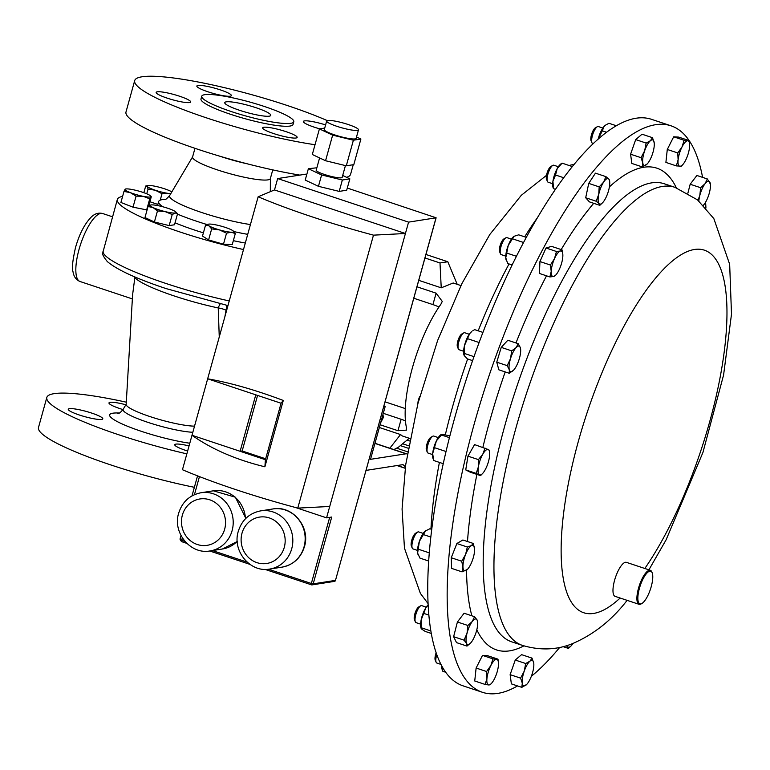 <?xml version="1.0" encoding="UTF-8"?>
<svg xmlns="http://www.w3.org/2000/svg" width="770" height="770" viewBox="0 0 770 770"><rect width="100%" height="100%" fill="white"/><g stroke="black" fill="none" stroke-linecap="round" stroke-linejoin="round"><path stroke-width="1.16" d="M189.054 445.917A17.912 2.714 15.5 0 0 174.761 444.704A17.912 2.714 15.5 0 0 185.859 450.46A17.912 2.714 15.5 0 0 187.63 451.028M91.697 413.086A17.912 2.714 15.5 0 0 68.27 409.265A17.912 2.714 15.5 0 0 79.358 415.011A17.912 2.714 15.5 0 0 102.785 418.832A17.912 2.714 15.5 0 0 91.697 413.086M125.866 404.77A17.912 2.714 15.5 0 0 108.984 402.903A17.912 2.714 15.5 0 0 120.072 408.658A17.912 2.714 15.5 0 0 123.007 409.582M197.977 85.46A17.912 2.714 15.5 0 0 196.851 86.038A17.912 2.714 15.5 0 0 210.624 92.641A17.912 2.714 15.5 0 0 230.249 96.202A17.912 2.714 15.5 0 0 231.375 95.615A17.912 2.714 15.5 0 0 217.612 89.012A17.912 2.714 15.5 0 0 197.977 85.46M157.263 91.813A17.912 2.714 15.5 0 0 156.146 92.4A17.912 2.714 15.5 0 0 169.91 99.003A17.912 2.714 15.5 0 0 189.535 102.554A17.912 2.714 15.5 0 0 190.662 101.977A17.912 2.714 15.5 0 0 176.898 95.374A17.912 2.714 15.5 0 0 157.263 91.813M263.764 127.262A17.912 2.714 15.5 0 0 262.637 127.839A17.912 2.714 15.5 0 0 276.401 134.442A17.912 2.714 15.5 0 0 296.036 138.003A17.912 2.714 15.5 0 0 297.153 137.416A17.912 2.714 15.5 0 0 283.389 130.813A17.912 2.714 15.5 0 0 263.764 127.262M325.594 124.923A17.912 2.714 15.5 0 0 304.468 120.9A17.912 2.714 15.5 0 0 303.351 121.487A17.912 2.714 15.5 0 0 319.743 128.85M226.245 101.842A23.88 3.619 15.5 0 0 224.753 102.622A23.88 3.619 15.5 0 0 243.108 111.419A23.88 3.619 15.5 0 0 269.279 116.164A23.88 3.619 15.5 0 0 270.78 115.385A23.88 3.619 15.5 0 0 252.416 106.578A23.88 3.619 15.5 0 0 226.245 101.842M204.733 94.681A47.759 7.248 -164.5 0 1 257.074 104.162A47.759 7.248 -164.5 0 1 293.793 121.766A47.759 7.248 -164.5 0 1 290.791 123.316A47.759 7.248 -164.5 0 1 238.45 113.835A47.759 7.248 -164.5 0 1 201.74 96.231A47.759 7.248 -164.5 0 1 204.733 94.681M293.793 121.766L293.033 124.49A47.759 7.248 -164.5 0 1 290.04 126.049A47.759 7.248 -164.5 0 1 237.689 116.568A47.759 7.248 -164.5 0 1 200.98 98.964L201.74 96.231M315.026 144.722A116.54 17.681 -164.5 0 1 194.954 113.902A116.54 17.681 -164.5 0 1 134.702 80.581A116.54 17.681 -164.5 0 1 142.017 76.788A116.54 17.681 -164.5 0 1 327.24 120.592M346.606 177.321A116.54 17.681 15.5 0 0 350.6 174.261L353.257 164.713M163.038 206.841A61.138 9.279 -164.5 0 1 158.639 201.576A61.138 9.279 -164.5 0 1 162.48 199.584A61.138 9.279 -164.5 0 1 165.521 199.324M272.763 169.891L270.357 178.563A40.358 6.122 -164.5 0 1 267.825 179.882A40.358 6.122 -164.5 0 1 223.589 171.864A40.358 6.122 -164.5 0 1 192.567 156.993L194.974 148.321M247.728 234.34A61.138 9.279 -164.5 0 1 233.839 231.568M207.005 224.522A61.138 9.279 -164.5 0 1 177.447 214.118M419.756 396.569A5.881 1.848 108.4 0 0 417.937 403.49M382.834 414.924L383.662 416.907L380.688 422.663M327.712 120.486A16.507 2.502 15.5 0 0 326.682 121.025A16.507 2.502 15.5 0 0 339.368 127.108A16.507 2.502 15.5 0 0 357.453 130.38A16.507 2.502 15.5 0 0 358.493 129.841A16.507 2.502 15.5 0 0 345.807 123.758A16.507 2.502 15.5 0 0 327.712 120.486M326.682 121.025L324.314 129.553A16.507 2.502 15.5 0 0 337 135.635A16.507 2.502 15.5 0 0 355.095 138.908A16.507 2.502 15.5 0 0 356.125 138.369L358.493 129.841M319.589 157.927L316.191 170.17A13.475 2.041 15.5 0 0 326.557 175.137A13.475 2.041 15.5 0 0 341.322 177.812A13.475 2.041 15.5 0 0 342.169 177.37L345.432 165.588M186.85 453.857A116.54 17.681 -164.5 0 1 118.994 434.858A116.54 17.681 -164.5 0 1 46.826 397.445L38.5 427.475A116.54 17.681 15.5 0 0 110.668 464.887A116.54 17.681 15.5 0 0 194.367 487.304M194.541 426.137A38.23 5.804 15.5 0 1 149.871 416.541A38.23 5.804 15.5 0 1 126.165 404.462L132.604 294.756L134.933 276.959M227.968 305.603L166.099 288.596C136.54 278.759 116.953 269.75 107.319 261.569C103.43 256.776 101.929 253.811 102.805 252.685L117.338 199.478A101.496 15.4 -164.5 0 1 122.613 196.369M219.258 337L218.228 307.942A11.945 4.456 102 0 1 220.249 303.861M559.703 647.406A298.519 93.68 -71.6 0 1 531.358 676.272M517.517 685.926A298.519 93.68 -71.6 0 1 482.444 692.297A298.519 93.68 -71.6 0 1 461.355 476.178A298.519 93.68 -71.6 0 1 593.593 170.834A298.519 93.68 -71.6 0 1 670.978 125.799A298.519 93.68 -71.6 0 1 702.577 177.37M641.882 603.488L641.092 603.94A17.912 5.621 -71.6 0 1 639.013 604.306A17.912 5.621 -71.6 0 1 637.743 591.341A17.912 5.621 -71.6 0 1 645.684 573.015A17.912 5.621 -71.6 0 1 650.323 570.31A17.912 5.621 -71.6 0 1 651.766 571.86L652.132 572.688A17.19 5.4 108.4 0 0 646.29 573.804A17.19 5.4 108.4 0 0 638.195 594.007A17.19 5.4 108.4 0 0 641.882 603.488A17.19 5.4 108.4 0 0 644.346 601.245A17.19 5.4 108.4 0 0 651.295 586.384A17.19 5.4 108.4 0 0 652.132 572.688M639.013 604.306L615.086 596.346A17.912 5.621 -71.6 0 1 613.825 583.371A17.912 5.621 -71.6 0 1 621.756 565.055A17.912 5.621 -71.6 0 1 626.405 562.35L650.323 570.31M426.243 607.145L421.729 605.644A8.951 2.81 108.4 0 0 420.68 605.826A8.951 2.81 108.4 0 0 415.685 615.086A8.951 2.81 108.4 0 0 415.348 621.862A8.951 2.81 108.4 0 0 416.07 622.632L420.593 624.143M420.68 605.826L418.726 606.943A7.18 2.252 108.4 0 0 414.722 614.364A7.18 2.252 108.4 0 0 414.453 619.792L415.348 621.862M511.415 239.133L506.901 237.632A8.951 2.81 108.4 0 0 506.265 237.641A8.951 2.81 108.4 0 0 505.861 237.815A8.951 2.81 108.4 0 0 501.405 245.245A8.951 2.81 108.4 0 0 500.519 253.859A8.951 2.81 108.4 0 0 501.241 254.629L505.765 256.131M505.861 237.815L503.898 238.931A7.18 2.252 108.4 0 0 500.327 244.879A7.18 2.252 108.4 0 0 499.624 251.79L500.519 253.859M469.257 334.247L464.733 332.746A8.951 2.81 108.4 0 0 463.694 332.929A8.951 2.81 108.4 0 0 462.703 333.757A8.951 2.81 108.4 0 0 458.882 341.505A8.951 2.81 108.4 0 0 458.352 348.964A8.951 2.81 108.4 0 0 459.074 349.734L463.598 351.245M463.694 332.929L461.74 334.045A7.18 2.252 108.4 0 0 460.941 334.709A7.18 2.252 108.4 0 0 457.881 340.927A7.18 2.252 108.4 0 0 457.457 346.895L458.352 348.964M436.744 654.587A8.951 2.81 108.4 0 0 435.897 658.668A8.951 2.81 108.4 0 0 436.147 662.277A8.951 2.81 108.4 0 0 436.869 663.047L440.931 664.394M436.128 652.816A7.18 2.252 108.4 0 0 435.05 657.32A7.18 2.252 108.4 0 0 435.252 660.208L436.147 662.277M602.862 128.041L598.338 126.54A8.951 2.81 108.4 0 0 597.299 126.723A8.951 2.81 108.4 0 0 593.189 133.172A8.951 2.81 108.4 0 0 591.687 141.709A8.951 2.81 108.4 0 0 591.957 142.768A8.951 2.81 108.4 0 0 592.679 143.538L593.189 143.701M597.299 126.723L595.335 127.839A7.18 2.252 108.4 0 0 592.043 133.008A7.18 2.252 108.4 0 0 590.84 139.851A7.18 2.252 108.4 0 0 591.062 140.698L591.957 142.768M438.265 437.581L433.741 436.08A8.951 2.81 108.4 0 0 432.702 436.263A8.951 2.81 108.4 0 0 430.199 439.247A8.951 2.81 108.4 0 0 427.36 452.308A8.951 2.81 108.4 0 0 428.091 453.078L432.605 454.579M432.702 436.263L430.748 437.379A7.18 2.252 108.4 0 0 428.736 439.766A7.18 2.252 108.4 0 0 426.464 450.238L427.36 452.308M558.337 166.724L553.813 165.223A8.951 2.81 108.4 0 0 552.773 165.406A8.951 2.81 108.4 0 0 548.317 172.836A8.951 2.81 108.4 0 0 547.432 181.451A8.951 2.81 108.4 0 0 547.73 181.922A8.951 2.81 108.4 0 0 548.153 182.22L552.677 183.722M552.773 165.406L550.81 166.522A7.18 2.252 108.4 0 0 547.249 172.47A7.18 2.252 108.4 0 0 546.536 179.381L547.432 181.451M423.163 533.418L418.639 531.906A8.951 2.81 108.4 0 0 417.6 532.089A8.951 2.81 108.4 0 0 413.683 538.028A8.951 2.81 108.4 0 0 412.258 548.134A8.951 2.81 108.4 0 0 412.98 548.904L417.504 550.406M417.6 532.089L415.636 533.215A7.18 2.252 108.4 0 0 412.508 537.97A7.18 2.252 108.4 0 0 411.363 546.065L412.258 548.134M670.978 125.799L651.545 119.331A298.519 93.68 108.4 0 0 478.382 344.498A298.519 93.68 108.4 0 0 463.011 685.829L482.444 692.297M460.941 285.574L453.193 282.994L441.229 287.826L418.774 280.347M380.111 424.771L397.965 430.709L406.589 430.112L406.531 428.005A80.6 25.295 -71.6 0 1 412.374 367.925A80.6 25.295 -71.6 0 1 440.835 304.323L442.278 301.436L436.109 293.168L416.984 286.806M410.035 438.525L402.286 435.945L400.535 434.55L379.35 427.494M417.889 554.227A13.417 4.216 -71.6 0 1 417.86 554.15A13.417 4.216 -71.6 0 1 417.619 553.158A13.417 4.216 -71.6 0 1 419.371 541.397A13.417 4.216 -71.6 0 1 425.059 531.136A13.417 4.216 -71.6 0 1 425.695 530.626A13.417 4.216 -71.6 0 1 425.743 530.597L419.371 541.397L417.619 553.158L419.968 558.125L428.659 561.012M431.72 529.365L429.881 528.759L425.059 531.136M430.805 537.037L423.462 534.592M429.265 552.85L418.505 549.27M553.418 188.592L553.033 187.466A13.417 4.216 -71.6 0 1 552.927 181.268A13.417 4.216 -71.6 0 1 557.22 168.553A13.417 4.216 -71.6 0 1 560.868 163.943L562.004 163.163M563.746 177.735L555.545 175.011L552.927 181.268L553.534 188.602L555.44 189.391M555.545 175.011L557.22 168.553L562.119 163.163L562.774 163.5M555.536 189.266L554.188 188.929M572.36 166.58L562.119 163.163M443.231 463.675L433.703 460.508L432.971 458.323A13.417 4.216 -71.6 0 1 432.673 453.617A13.417 4.216 -71.6 0 1 436.417 440.815A13.417 4.216 -71.6 0 1 440.796 434.8L441.297 434.453M449.873 435.887L442.153 434.27L436.417 440.815L432.673 453.617L433.703 460.508M442.153 434.27L441.191 434.906L449.42 437.639M446.013 451.509L434.867 447.803M598.146 139.158A13.417 4.216 -71.6 0 1 598.54 137.695A13.417 4.216 -71.6 0 1 604.017 126.53A13.417 4.216 -71.6 0 1 605.393 125.26A13.417 4.216 -71.6 0 1 605.547 125.163M606.596 132.267L602.313 130.842L604.017 126.53L605.788 124.981L608.945 123.287L616.375 125.76M602.313 130.842L598.194 139.11M442.192 669.602L441.749 668.293A13.417 4.216 -71.6 0 1 441.374 665.241L442.846 671.305L445.676 672.249M463.983 355.057A13.417 4.216 -71.6 0 1 463.954 354.989A13.417 4.216 -71.6 0 1 464.493 345.576A13.417 4.216 -71.6 0 1 469.652 333.68A13.417 4.216 -71.6 0 1 471.789 331.466L469.652 333.68L464.493 345.576L464.243 355.625L467.409 358.907L472.597 360.63M482.934 332.409L474.628 329.637L472.761 330.792M463.954 354.989L464.243 355.625M479.113 342.525L467.91 338.79M473.993 356.654L464.3 353.42M506.198 260.087A13.417 4.216 -71.6 0 1 506.121 259.875A13.417 4.216 -71.6 0 1 505.765 257.796A13.417 4.216 -71.6 0 1 508.229 245.466A13.417 4.216 -71.6 0 1 513.946 236.352A13.417 4.216 -71.6 0 1 514.023 236.303L513.946 236.352M526.324 237.372L518.691 234.831L514.023 236.303L508.229 245.466L505.765 257.796L507.671 263.494L512.146 264.976M523.571 242.502L512.589 238.844M516.449 256.285L507.084 253.176M421.103 628.349L420.949 627.887A13.417 4.216 -71.6 0 1 421.113 620.11A13.417 4.216 -71.6 0 1 425.887 607.694A13.417 4.216 -71.6 0 1 428.12 604.893M428.13 605.056L425.887 607.694L421.113 620.11L421.306 627.762L421.623 629.042L421.306 627.762L430.825 630.928M431.258 633.431L425.165 631.4L421.623 629.042M428.832 615.086L424.145 613.526M451.239 557.74L456.87 543.533L467.323 547.008L465.59 554.477L461.692 561.215L451.239 557.74L451.605 568.395L462.058 571.869L467.4 569.425M461.692 561.215L462.953 566.903L462.058 571.869M456.87 543.533L462.866 539.991L473.319 543.466L471.404 545.603L467.323 547.008M474.589 549.154A13.417 4.216 -71.6 0 1 471.952 561.59A13.417 4.216 -71.6 0 1 467.583 569.232A13.417 4.216 -71.6 0 1 466.139 570.464A13.417 4.216 -71.6 0 1 462.953 566.903A13.417 4.216 108.4 0 1 465.59 554.477A13.417 4.216 -71.6 0 1 471.404 545.603A13.417 4.216 -71.6 0 1 474.532 548.356A13.417 4.216 -71.6 0 1 474.589 549.154L473.319 543.466M599.82 205.34L589.377 201.865L585.691 197.755L588.732 183.395L599.185 186.879L598.742 194.415L596.144 201.23L599.07 203.646L599.82 205.34L602.64 202.674M585.691 197.755L596.144 201.23M588.732 183.395L595.451 173.154L605.903 176.628L603.622 182.115L599.185 186.879M609.58 180.738L608.82 179.044L605.903 176.628M599.07 203.646A13.417 4.216 -71.6 0 1 598.742 194.415A13.417 4.216 -71.6 0 1 603.622 182.115A13.417 4.216 108.4 0 1 608.82 179.044A13.417 4.216 -71.6 0 1 609.705 181.662A13.417 4.216 -71.6 0 1 609.137 188.275A13.417 4.216 -71.6 0 1 604.267 200.575A13.417 4.216 -71.6 0 1 602.756 202.548A13.417 4.216 -71.6 0 1 599.07 203.646M563.062 646.636L568.424 648.417L571.234 645.76M566.547 645.674L568.424 648.417M572.996 643.441A13.417 4.216 -71.6 0 1 572.861 643.653A13.417 4.216 108.4 0 1 571.35 645.626A13.417 4.216 108.4 0 1 567.663 646.723A13.417 4.216 -71.6 0 1 567.047 645.52M510.135 674.655L515.246 660.034L525.689 663.519L524.226 671.18L520.587 678.129L510.135 674.655L511.376 683.885L521.829 687.36L526.786 684.357M520.587 678.129L522.291 683.106L521.829 687.36M515.246 660.034L521.588 654.654L532.041 658.129L529.943 661.18L525.689 663.519M533.745 663.105A13.417 4.216 -71.6 0 1 533.783 663.422A13.417 4.216 -71.6 0 1 531.81 675.03A13.417 4.216 -71.6 0 1 526.824 684.309A13.417 4.216 -71.6 0 1 526.083 685.031A13.417 4.216 108.4 0 1 522.291 683.106A13.417 4.216 -71.6 0 1 524.226 671.18A13.417 4.216 -71.6 0 1 529.943 661.18A13.417 4.216 -71.6 0 1 533.745 663.105L532.041 658.129M476.187 473.396L480.567 475.61L482.684 473.406A13.417 4.216 -71.6 0 1 479.45 474.859A13.417 4.216 -71.6 0 1 478.382 466.87L476.187 473.396L465.735 469.912L467.958 456.148L478.411 459.623L478.382 466.87A13.417 4.216 108.4 0 1 482.8 454.204L478.411 459.623M480.567 475.61L470.114 472.135L465.735 469.912M485.023 448.073L482.8 454.204A13.417 4.216 -71.6 0 1 488.296 449.545L474.57 444.598L467.958 456.148M489.633 452.519L489.402 450.296L488.296 449.545A13.417 4.216 -71.6 0 1 489.633 452.519A13.417 4.216 -71.6 0 1 489.374 457.534A13.417 4.216 -71.6 0 1 484.946 470.2A13.417 4.216 -71.6 0 1 482.684 473.406M642.286 166.917L631.833 163.442L630.591 154.212L635.693 139.591L646.146 143.076L644.673 150.737L641.044 157.686L642.738 162.662L642.286 166.917L647.243 163.914M630.591 154.212L641.044 157.686M635.693 139.591L642.036 134.211L652.488 137.686L650.4 140.737L646.146 143.076M654.221 142.902L652.488 137.686M642.738 162.662A13.417 4.216 -71.6 0 1 644.673 150.737A13.417 4.216 -71.6 0 1 650.4 140.737A13.417 4.216 108.4 0 1 654.192 142.662A13.417 4.216 -71.6 0 1 654.231 142.979A13.417 4.216 -71.6 0 1 652.267 154.587A13.417 4.216 -71.6 0 1 647.281 163.866A13.417 4.216 -71.6 0 1 646.54 164.588A13.417 4.216 -71.6 0 1 642.738 162.662M684.126 140.294L682.008 146.974L677.735 152.941L678.12 159.775L676.349 165.897L681.363 166.185L682.634 164.799A13.417 4.216 -71.6 0 1 679.939 166.397A13.417 4.216 -71.6 0 1 678.12 159.775A13.417 4.216 -71.6 0 1 682.008 146.974A13.417 4.216 -71.6 0 1 687.706 140.794L684.126 140.294L673.673 136.81L678.688 137.108L689.131 140.583L687.706 140.794A13.417 4.216 108.4 0 1 689.583 143.923L689.131 140.583M676.349 165.897L665.896 162.412L667.282 149.467L673.673 136.81M667.282 149.467L677.735 152.941M689.583 143.923A13.417 4.216 108.4 0 1 689.525 147.417A13.417 4.216 -71.6 0 1 685.637 160.218A13.417 4.216 -71.6 0 1 682.634 164.799M490.201 684.761L491.472 683.375A13.417 4.216 -71.6 0 1 488.777 684.973L490.201 684.761M485.187 684.463L488.777 684.973A13.417 4.216 108.4 0 1 486.958 678.351L485.187 684.463L474.734 680.988L476.12 668.042L486.573 671.517L486.958 678.351A13.417 4.216 -71.6 0 1 490.846 665.55L486.573 671.517M492.964 658.86L490.846 665.55A13.417 4.216 -71.6 0 1 496.544 659.37L492.964 658.86L482.511 655.385L487.516 655.674L497.969 659.159L496.544 659.37A13.417 4.216 -71.6 0 1 498.421 662.489A13.417 4.216 -71.6 0 1 498.363 665.992A13.417 4.216 -71.6 0 1 494.475 678.793A13.417 4.216 -71.6 0 1 491.472 683.375M476.12 668.042L482.511 655.385M498.392 662.19L497.969 659.159M507.199 365.644L509.326 369.821L509.297 373.286L513.677 370.072A13.417 4.216 -71.6 0 1 509.326 369.821A13.417 4.216 -71.6 0 1 510.529 358.608L507.199 365.644L496.746 362.169L501.241 347.386L511.694 350.86L510.529 358.608A13.417 4.216 108.4 0 1 516.064 347.655L511.694 350.86M509.297 373.286L498.844 369.812L496.746 362.169M518.277 343.728L516.064 347.655A13.417 4.216 -71.6 0 1 520.404 347.905L518.277 343.728L507.825 340.244L501.241 347.386M520.626 349.185L520.404 347.905A13.417 4.216 -71.6 0 1 520.626 349.185A13.417 4.216 -71.6 0 1 519.201 359.118A13.417 4.216 -71.6 0 1 513.677 370.072A13.417 4.216 -71.6 0 1 513.667 370.081L513.677 370.072M687.88 193.164L690.18 184.242L696.889 175.473L707.341 178.958L705.07 183.693L700.633 187.716L699.815 195.426L697.995 200.277M690.18 184.242L700.633 187.716M710.344 183.972L707.341 178.958M698.852 201.018A13.417 4.216 -71.6 0 1 699.815 195.426A13.417 4.216 -71.6 0 1 705.07 183.693A13.417 4.216 -71.6 0 1 709.882 182.278A13.417 4.216 108.4 0 1 710.392 184.328L710.335 183.76M710.392 184.328A13.417 4.216 108.4 0 1 709.44 192.587A13.417 4.216 -71.6 0 1 704.184 204.32A13.417 4.216 -71.6 0 1 703.443 205.215A13.417 4.216 -71.6 0 1 703.376 205.282L703.443 205.215M549.886 276.94L539.433 273.456L539.943 261.55L550.396 265.034L551.224 271.348L549.886 276.94L553.746 276.478L555.44 275.304M539.943 261.55L546.007 248.007L556.46 251.492L554.506 258.624L550.396 265.034M546.007 248.007L551.561 246.371L562.013 249.846L560.319 251.03L556.46 251.492M562.774 253.946L562.013 249.846M553.746 276.478A13.417 4.216 -71.6 0 1 551.224 271.348A13.417 4.216 -71.6 0 1 554.506 258.624A13.417 4.216 108.4 0 1 560.319 251.03A13.417 4.216 -71.6 0 1 562.793 254.071A13.417 4.216 -71.6 0 1 562.841 256.16A13.417 4.216 -71.6 0 1 559.549 268.884A13.417 4.216 -71.6 0 1 555.844 274.957A13.417 4.216 -71.6 0 1 553.746 276.478M466.976 646.097L470.672 642.969A13.417 4.216 -71.6 0 1 466.601 643.489L466.976 646.097L456.523 642.623L453.617 636.694L464.069 640.168L466.601 643.489A13.417 4.216 108.4 0 1 467.043 633.181L464.069 640.168M467.862 625.471L467.043 633.181A13.417 4.216 -71.6 0 1 472.299 621.448L467.862 625.471L457.409 621.996L464.118 613.228L474.57 616.712L472.299 621.448A13.417 4.216 -71.6 0 1 477.111 620.033L474.57 616.712M453.617 636.694L457.409 621.996M477.573 621.727L477.111 620.033A13.417 4.216 -71.6 0 1 477.621 622.083A13.417 4.216 -71.6 0 1 476.668 630.341A13.417 4.216 -71.6 0 1 471.413 642.074A13.417 4.216 -71.6 0 1 470.672 642.969M705.599 202.183A298.519 93.68 -71.6 0 1 705.936 208.035M46.826 397.445A116.54 17.681 -164.5 0 1 126.299 402.181M134.885 277.662A65.46 9.933 15.5 0 0 174.338 295.998A65.46 9.933 15.5 0 0 218.228 307.942A11.945 4.322 -163.3 0 1 226.043 310.166L224.907 316.634M306.749 174.569L305.623 174.193L277.662 178.563L274.505 189.94L258.142 196.764A168.361 25.545 15.5 0 0 373.479 235.148L405.424 233.502L408.581 222.135L436.118 217.794L347.299 188.063M319.415 128.908L332.65 135.145L353.392 140.217L360.889 139.043L353.796 164.636L346.298 165.8L325.556 160.738L312.312 154.491L319.415 128.908L324.728 128.07M356.51 136.983L360.889 139.043M342.698 175.473L349.85 178.852L342.352 180.016L321.61 174.954L308.375 168.707L316.855 167.783M436.022 217.843L335.489 580.378L313.197 583.853L331.735 517.036L326.567 517.844L405.424 233.502L274.505 189.94M182.423 538.009L181.768 540.367L180.507 537.884M184.983 541.435L181.768 540.367L181.816 541.705C180.324 540.425 179.785 539.337 180.19 538.432L180.998 535.535M326.567 517.844L295.516 507.507M258.142 196.764L191.999 435.271C211.856 449.276 236.159 459.786 264.89 466.793L283.283 400.458L281.069 403.239L255.775 394.827L240.115 451.287L191.999 435.271L182.452 469.729A168.361 25.545 15.5 0 0 297.778 508.113L373.479 235.148M255.775 394.827L207.659 378.811C230.307 382.767 255.515 389.986 283.283 400.458M329.724 506.468L297.778 508.113M408.581 222.135L277.662 178.563M321.61 174.954L318.453 186.321L339.195 191.393L346.692 190.219L349.85 178.852M318.453 186.321L305.218 180.084L308.375 168.707M264.89 466.793L265.409 459.709L240.115 451.287L242.175 450.97L265.669 458.785M265.409 459.709L281.069 403.239M257.575 395.424L242.175 450.97M342.352 180.016L339.195 191.393M353.392 140.217L346.298 165.8M332.65 135.145L325.556 160.738M400.535 434.55L389.832 448.227M409.284 438.274L398.485 447.168L393.557 449.757M438.919 307.086A11.945 1.809 15.5 0 0 432.933 304.612L413.808 298.25M383.277 413.317L401.141 419.265A11.945 1.809 -164.5 0 1 405.444 420.901M405.28 408.572L385.077 401.853M441.229 287.826L439.997 262.965L447.813 261.752L425.954 254.475M424.982 257.969L439.997 262.965M457.197 284.322L447.813 261.752M366.068 470.393L402.421 464.714A11.945 3.744 -71.6 0 1 403.037 464.753A11.945 3.744 -71.6 0 1 403.547 465.08L405.395 466.928M409.573 440.95L407.051 440.113M407.263 454.242L407.176 454.156A11.945 3.744 108.4 0 0 406.666 453.828A11.945 3.744 108.4 0 0 406.05 453.79L370.524 459.334L385.183 406.473L383.912 406.05M385.183 406.473L383.73 406.695M382.228 417.128L383.662 416.907M245.322 243.022A61.138 9.279 -164.5 0 1 233.329 240.663M203.395 232.848A61.138 9.279 -164.5 0 1 175.04 222.799M243.513 249.547A101.496 15.4 -164.5 0 1 117.338 199.478M147.359 208.978L146.666 209.873L133.017 207.178L120.919 202.472L123.98 191.422L130.351 192.635A13.417 2.041 -164.5 0 1 125.067 189.276L123.98 191.422M235.302 233.57L232.242 244.619L223.473 244.215L208.603 239.942L202.5 236.072L205.571 225.023L208.93 225.812A13.417 2.041 -164.5 0 1 208.429 224.176A13.417 2.041 -164.5 0 1 210.268 224.08A13.417 2.041 -164.5 0 1 222.087 226.409A13.417 2.041 -164.5 0 1 232.569 230.49A13.417 2.041 -164.5 0 1 233.368 231.087A13.417 2.041 -164.5 0 1 231.231 232.222A13.417 2.041 -164.5 0 1 219.412 229.893L226.534 233.166L231.231 232.222L235.302 233.57L233.368 231.087M157.86 204.406L149.9 201.759M177.562 213.723L174.492 224.773L169.159 225.6L154.395 222.001L144.972 217.554L148.042 206.504L153.066 207.582L157.465 210.941L165.155 211.606A13.417 2.041 -164.5 0 1 153.066 207.582A13.417 2.041 15.5 0 1 150.795 204.993L150.776 204.993A13.417 2.041 15.5 0 1 151.026 204.945A13.417 2.041 -164.5 0 1 161.074 206.331A13.417 2.041 -164.5 0 1 173.163 210.354A13.417 2.041 -164.5 0 1 175.733 211.904A13.417 2.041 -164.5 0 1 175.214 212.992A13.417 2.041 -164.5 0 1 165.155 211.606L172.22 214.551L175.214 212.992L177.562 213.723L175.733 211.904M134.702 80.581L125.991 111.977A116.54 17.681 15.5 0 0 182.76 144.038A116.54 17.681 15.5 0 0 299.819 175.098M143.22 196.331A13.417 2.041 -164.5 0 1 130.351 192.635L136.088 196.129L143.22 196.331L149.736 198.824L150.824 196.677A13.417 2.041 -164.5 0 1 143.22 196.331M125.52 189.41L125.067 189.276A13.417 2.041 15.5 0 1 125.616 188.997A13.417 2.041 15.5 0 1 132.661 189.622A13.417 2.041 -164.5 0 1 145.54 193.318A13.417 2.041 -164.5 0 1 150.554 195.907A13.417 2.041 -164.5 0 1 150.824 196.677L150.824 196.677M133.017 207.178L136.088 196.129M146.666 209.873L149.736 198.824M148.726 206.004L151.276 196.812M208.93 225.812A13.417 2.041 15.5 0 0 219.412 229.893L211.663 228.892L208.93 225.812M208.429 224.176L205.571 225.023M208.603 239.942L211.663 228.892M223.473 244.215L226.534 233.166M170.805 193.617A13.417 2.041 -164.5 0 1 168.139 193.376A13.417 2.041 -164.5 0 1 155.357 190.257A13.417 2.041 -164.5 0 1 147.195 186.407A13.417 2.041 -164.5 0 1 147.657 185.551A13.417 2.041 -164.5 0 1 151.815 185.685A13.417 2.041 15.5 0 1 164.597 188.814A13.417 2.041 -164.5 0 1 171.826 191.894M143.846 192.692L145.694 186.032L147.657 185.551M145.694 186.032L147.195 186.407L148.052 189.073L155.357 190.257L162.018 193.722L168.139 193.376L170.603 193.963M146.743 193.809L148.052 189.073M160.227 200.162L162.018 193.722M151.026 204.945L148.042 206.504M169.159 225.6L172.22 214.551M154.395 222.001L157.465 210.941M246.92 163.731A40.358 6.122 -164.5 0 1 220.297 156.349M250.442 224.551A52.168 7.912 -164.5 0 1 195.705 210.431A52.168 7.912 -164.5 0 1 169.679 195.513C166.888 198.622 165.29 199.969 164.895 199.546L165.088 199.507M269.741 569.059C250.144 572.947 231.991 550.81 238.296 531.329C241.895 519.981 249.345 513.166 260.655 510.876A29.443 27.595 81.1 0 1 291.714 548.789A29.443 27.595 81.1 0 1 269.741 569.059L282.07 567.124A29.443 27.595 -98.9 0 0 304.054 546.864A29.443 27.595 -98.9 0 0 272.984 508.951C292.581 505.053 310.733 527.19 304.429 546.671C300.829 558.019 293.38 564.843 282.07 567.124M284.284 547.326A23.475 22.003 -98.9 0 0 269.336 517.931A23.475 22.003 -98.9 0 0 241.992 533.254A23.475 22.003 -98.9 0 0 256.939 562.639A23.475 22.003 -98.9 0 0 284.284 547.326M210.114 550.925C190.517 554.814 172.374 532.676 178.669 513.195C182.269 501.847 189.728 495.033 201.028 492.742A29.443 27.595 81.1 0 1 232.097 530.655A29.443 27.595 81.1 0 1 210.114 550.925L222.453 548.991A29.443 27.595 -98.9 0 0 237.237 541.32M224.657 529.192A23.475 22.003 -98.9 0 0 209.709 499.797A23.475 22.003 -98.9 0 0 182.365 515.12A23.475 22.003 -98.9 0 0 197.312 544.505A23.475 22.003 -98.9 0 0 224.657 529.192M245.495 518.739A29.443 27.595 -98.9 0 0 213.367 490.817L235.37 497.199L245.851 518.383M80.061 281.512C76.115 279.895 73.766 276.632 73.015 271.733C71.706 269 72.534 260.963 75.489 247.613C79.368 234.022 84.633 223.839 91.274 217.053C94.729 213.656 98.531 212.491 102.689 213.531A35.824 11.242 108.4 0 0 79.031 249.451A35.824 11.242 108.4 0 0 80.061 281.512L132.363 298.914M117.82 413.625C119.061 413.654 120.852 412.21 123.19 409.284A39.828 6.045 15.5 0 0 147.753 422.307A39.828 6.045 15.5 0 0 192.837 432.268M119.35 413.018A51.369 7.796 15.5 0 0 141.439 431.354A51.369 7.796 15.5 0 0 189.795 443.231M103.007 251.386A101.496 15.4 15.5 0 0 165.935 283.466A101.496 15.4 15.5 0 0 229.248 300.954M620.139 598.021A191.056 59.954 -71.6 0 1 562.976 518.691A191.056 59.954 -71.6 0 1 654.856 279A191.056 59.954 -71.6 0 1 726.822 321.157A191.056 59.954 -71.6 0 1 644.827 568.481M522.474 645.414A241.395 75.758 -71.6 0 1 505.418 470.653A241.395 75.758 -71.6 0 1 612.352 223.733A241.395 75.758 -71.6 0 1 674.924 187.322L664.173 183.741A241.395 75.758 -71.6 0 0 601.591 220.153A241.395 75.758 -71.6 0 0 494.658 467.072A241.395 75.758 -71.6 0 0 511.713 641.834L522.474 645.414C539.972 650.583 556.566 650.024 572.235 643.739C593.362 634.73 611.544 620.418 626.761 600.812L627.146 600.35M561.186 249.576A253.859 79.666 -71.6 0 1 591.071 206.466A253.859 79.666 -71.6 0 1 593.718 203.309M609.407 186.879A253.859 79.666 -71.6 0 1 676.339 187.803M537.614 217.438A241.395 75.758 108.4 0 0 524.688 236.823M509.037 263.946A241.395 75.758 108.4 0 0 478.18 330.821M467.64 358.984A241.395 75.758 108.4 0 0 445.387 434.559M439.41 462.404A241.395 75.758 108.4 0 0 430.95 529.115M523.898 645.866A253.859 79.666 -71.6 0 1 476.813 629.735M471.856 615.808A253.859 79.666 -71.6 0 1 466.543 570.204M467.486 541.522A253.859 79.666 -71.6 0 1 476.9 474.397M482.877 447.36A253.859 79.666 -71.6 0 1 505.207 371.929M515.977 342.958A253.859 79.666 -71.6 0 1 546.517 275.814M226.64 310.358L226.043 310.166A11.945 3.744 -71.6 0 0 226.563 305.295M199.449 476.601L194.444 494.667M212.414 550.56L247.083 562.1M268.48 569.222L311.34 583.487L329.685 517.353M311.321 584.776L265.005 569.367M249.875 564.333L209.748 550.974M186.783 543.331L181.816 541.705L186.812 543.37M334.373 581.398A1.492 1.492 0 0 0 335.585 580.33L335.489 580.378A1.492 1.396 81.1 0 1 334.373 581.398L312.091 584.882A1.492 1.396 81.1 0 0 313.197 583.853L311.34 583.487L311.388 584.825A1.492 1.492 0 0 0 312.091 584.882A1.492 1.396 81.1 0 1 311.465 584.825L264.938 569.367M436.118 217.794L335.528 580.234M397.965 430.709L401.141 419.265M432.933 304.612L436.109 293.168M407.657 451.826L396.81 448.227M408.264 448.246L400.361 445.618M403.547 465.08L402.44 464.714M405.232 468.15L397.32 465.513M408.697 445.782L402.623 443.761M406.05 453.79L374.932 443.433M270.386 178.438L270.318 191.682M260.655 510.876L272.984 508.951M201.028 492.742L213.367 490.817M428.062 603.593L420.372 593.372L404.462 548.192L402.075 509.018L405.665 464.907L417.908 403.596L437.562 340.677L461.913 283.581L489.845 234.436L521.28 195.33L546.498 175.348M569.078 165.483L574.285 164.222M506.121 259.875L506.313 260.453M609.705 181.662L609.58 180.45M498.421 662.489L498.344 661.7M555.844 274.957L555.16 275.699M477.621 622.083L477.564 621.515M648.908 569.838L666.088 539.866L702.943 452.433L723.588 375L731.5 314.15L729.662 264.283L713.828 218.574L697.543 199.902L674.924 187.322M126.184 404.24L123.19 409.284M102.689 213.531L112.535 216.813M237.256 541.483L222.453 548.991M249.932 564.372L209.7 550.983M197.544 475.86L191.99 495.89M405.213 468.295L397.002 465.561M406.666 453.828L374.971 443.279M192.606 156.868L169.679 195.513M158.639 201.576L157.542 205.561M150.554 195.907L151.161 196.504"/></g></svg>
